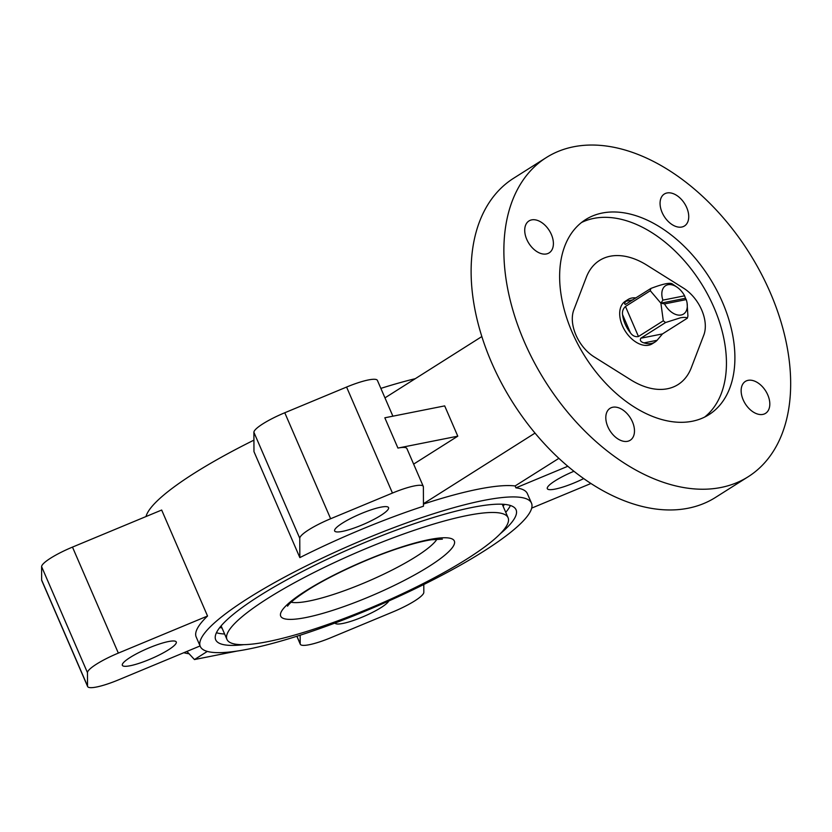<?xml version="1.0" encoding="UTF-8"?>
<svg xmlns="http://www.w3.org/2000/svg" width="832" height="832" viewBox="0 0 832 832"><rect width="100%" height="100%" fill="white"/><g stroke="black" fill="none" stroke-linecap="round" stroke-linejoin="round"><path stroke-width="1.25" d="M655.002 342.046A25.178 16.068 57.7 0 0 657.103 340.288L643.989 342.888A25.178 16.068 57.7 0 0 651.362 343.481A25.178 16.068 57.7 0 0 655.002 342.046L652.267 343.772A25.178 16.068 -122.3 0 1 648.638 345.207A25.178 16.068 -122.3 0 1 623.709 328.463A25.178 16.068 -122.3 0 1 625.342 301.215L628.077 299.489A25.178 16.068 57.7 0 0 625.976 301.246L632.788 299.894M643.989 342.888C640.775 341.931 639.704 340.382 640.786 338.229L665.621 322.514A25.178 16.068 -122.3 0 1 663.302 320.788L660.889 303.181L664.529 303.919L686.234 299.603L685.506 298.282L660.889 303.181L650.302 290.742A25.178 16.068 -122.3 0 1 650.884 288.444C663.343 283.702 670.571 282.256 672.578 284.128A25.178 16.068 -122.3 0 1 672.838 284.305L677.05 287.186A16.786 10.712 57.7 0 0 664.622 286.426A16.786 10.712 57.7 0 0 662.896 300.134L660.889 303.181M638.466 336.513C635.315 337.126 632.632 335.899 630.427 332.831L622.575 314.683C622.086 311.532 623.043 308.786 625.466 306.467L638.466 336.513L663.302 320.788M622.575 314.683A25.178 16.068 57.7 0 0 630.427 332.831M625.466 306.467L650.302 290.742M625.342 304.47L650.884 288.444M626.049 304.158C624.146 304.439 624.125 303.472 625.976 301.246M635.887 297.929A25.178 16.068 57.7 0 0 631.706 298.054A25.178 16.068 57.7 0 0 628.077 299.489M664.529 303.919A16.786 10.712 57.7 0 0 681.117 315.006A16.786 10.712 57.7 0 0 687.086 303.035A16.786 10.712 57.7 0 0 686.234 299.603M687.086 303.035L687.908 315.9A25.178 16.068 -122.3 0 1 687.326 318.198C686.504 317.314 684.258 317.169 680.566 317.762L665.621 322.514M189.072 653.744A44.065 28.122 -122.3 0 1 183.83 652.704M380.734 515.486A29.37 5.408 -23.4 0 1 352.258 528.674A29.37 5.408 -23.4 0 1 334.641 530.951A29.37 5.408 -23.4 0 1 342.462 523.099A29.37 5.408 -23.4 0 1 370.937 509.902A29.37 5.408 -23.4 0 1 388.554 507.624A29.37 5.408 -23.4 0 1 380.734 515.486M168.449 649.834A29.37 5.408 -23.4 0 1 139.974 663.031A29.37 5.408 -23.4 0 1 122.346 665.309A29.37 5.408 -23.4 0 1 130.166 657.446A29.37 5.408 -23.4 0 1 158.642 644.259A29.37 5.408 -23.4 0 1 176.27 641.982A29.37 5.408 -23.4 0 1 168.449 649.834M388.794 600.974A29.37 5.408 -23.4 0 1 381.118 607.547A29.37 5.408 -23.4 0 1 352.664 620.734A29.37 5.408 -23.4 0 1 335.026 623.033M583.721 478.577A29.37 5.408 -23.4 0 1 547.31 488.665A29.37 5.408 -23.4 0 1 555.131 480.813A29.37 5.408 -23.4 0 1 573.955 471.266M300.154 635.201L300.196 643.75A33.571 6.178 156.6 0 0 300.29 644.228A33.571 6.178 156.6 0 0 331.126 637.593L392.943 611.905A33.571 6.178 156.6 0 0 414.783 600.86A33.571 6.178 156.6 0 0 423.821 592.363L423.79 584.522M610.137 256.246A73.434 46.873 57.7 0 0 599.539 260.447A73.434 46.873 57.7 0 0 586.321 277.254L573.799 309.972A33.571 21.434 57.7 0 0 594.079 356.834L630.687 379.787A73.434 46.873 57.7 0 0 678.08 384.55A73.434 46.873 57.7 0 0 691.298 367.734L703.82 335.026A33.571 21.434 57.7 0 0 683.53 288.153L646.932 265.2A73.434 46.873 57.7 0 0 610.137 256.246A73.434 46.873 57.7 0 0 599.539 260.447A73.434 46.873 57.7 0 0 586.321 277.254L573.799 309.972A33.571 21.434 57.7 0 0 594.079 356.845L630.687 379.787A73.434 46.873 57.7 0 0 678.08 384.55A73.434 46.873 57.7 0 0 691.298 367.734L703.82 335.026A33.571 21.434 57.7 0 0 683.53 288.153L646.932 265.2A73.434 46.873 57.7 0 0 610.137 256.246M692.318 421.242A115.398 73.663 57.7 0 0 708.978 414.648A115.398 73.663 57.7 0 0 716.487 289.765A115.398 73.663 57.7 0 0 602.222 213.044A115.398 73.663 57.7 0 0 585.562 219.627A115.398 73.663 57.7 0 0 578.042 344.51A115.398 73.663 57.7 0 0 692.318 421.242M704.61 417.102A115.398 73.663 57.7 0 0 706.16 291.689A115.398 73.663 57.7 0 0 593.757 218.4A115.398 73.663 57.7 0 0 581.474 222.529M762.85 414.409A18.886 12.054 57.7 0 0 765.575 413.327A18.886 12.054 57.7 0 0 766.802 392.891A18.886 12.054 57.7 0 0 748.103 380.338A18.886 12.054 57.7 0 0 745.378 381.41A18.886 12.054 57.7 0 0 744.151 401.846A18.886 12.054 57.7 0 0 762.85 414.409M681.772 227.032A18.886 12.054 57.7 0 0 684.497 225.961A18.886 12.054 57.7 0 0 685.724 205.525A18.886 12.054 57.7 0 0 667.025 192.972A18.886 12.054 57.7 0 0 664.3 194.043A18.886 12.054 57.7 0 0 663.073 214.479A18.886 12.054 57.7 0 0 681.772 227.032M546.426 253.947A18.886 12.054 57.7 0 0 549.162 252.866A18.886 12.054 57.7 0 0 550.389 232.43A18.886 12.054 57.7 0 0 531.69 219.877A18.886 12.054 57.7 0 0 528.965 220.958A18.886 12.054 57.7 0 0 527.727 241.394A18.886 12.054 57.7 0 0 546.426 253.947M627.515 441.314A18.886 12.054 57.7 0 0 630.24 440.232A18.886 12.054 57.7 0 0 631.467 419.796A18.886 12.054 57.7 0 0 612.768 407.243A18.886 12.054 57.7 0 0 610.043 408.325A18.886 12.054 57.7 0 0 608.816 428.761A18.886 12.054 57.7 0 0 627.515 441.314M546.291 157.581L513.531 178.308A188.833 120.546 57.7 0 0 501.249 382.658A188.833 120.546 57.7 0 0 688.23 508.206A188.833 120.546 57.7 0 0 715.499 497.432L748.249 476.705A188.833 120.546 57.7 0 0 760.542 272.355A188.833 120.546 57.7 0 0 573.55 146.796A188.833 120.546 57.7 0 0 546.291 157.581A188.833 120.546 57.7 0 0 533.998 361.93A188.833 120.546 57.7 0 0 720.98 487.479A188.833 120.546 57.7 0 0 748.249 476.705M243.953 644.654A163.654 30.108 -23.4 0 1 215.686 639.777A163.654 30.108 -23.4 0 1 259.251 595.993A163.654 30.108 -23.4 0 1 417.903 522.486A163.654 30.108 -23.4 0 1 516.079 509.787A163.654 30.108 -23.4 0 1 500.282 533.728M267.727 598.416A153.161 28.174 -23.4 0 1 416.208 529.62A153.161 28.174 -23.4 0 1 508.092 517.743A153.161 28.174 -23.4 0 1 467.324 558.73A153.161 28.174 -23.4 0 1 318.833 627.526A153.161 28.174 -23.4 0 1 226.959 639.402A153.161 28.174 -23.4 0 1 267.727 598.416M558.896 458.338L515.112 485.95L515.923 487.843A180.44 33.197 -23.4 0 1 527.384 493.667L531.482 503.121A180.44 33.197 -23.4 0 1 483.454 551.408A180.44 33.197 -23.4 0 1 308.526 632.455A180.44 33.197 -23.4 0 1 200.283 646.443A180.44 33.197 -23.4 0 1 248.31 598.166A180.44 33.197 -23.4 0 1 423.238 517.119A180.44 33.197 -23.4 0 1 531.482 503.121M515.112 485.95A180.44 33.197 156.6 0 0 423.457 504.067M299.842 557.606A180.44 33.197 -23.4 0 1 423.467 506.22L423.384 486.897A33.571 6.178 156.6 0 0 423.29 486.418A33.571 6.178 156.6 0 0 392.454 493.054L330.637 518.742A33.571 6.178 156.6 0 0 299.759 538.283L299.842 557.606L253.968 451.62L253.895 432.297L299.759 538.283M146.016 516.537A180.44 33.197 -23.4 0 1 194.251 473.242A180.44 33.197 -23.4 0 1 253.926 440.138M380.869 388.388A180.44 33.197 -23.4 0 1 415.303 378.674M384.966 397.873L481.832 336.565M87.62 686.514L41.756 580.528A33.571 6.178 156.6 0 1 41.652 580.039L41.6 566.644A33.571 6.178 156.6 0 1 72.478 547.102L161.668 510.037L207.542 616.023L118.342 653.099A33.571 6.178 156.6 0 0 87.464 672.641L87.526 686.036A33.571 6.178 156.6 0 0 87.62 686.514A33.571 6.178 156.6 0 0 118.456 679.879L200.075 645.954M200.283 646.443L196.186 636.979A180.44 33.197 -23.4 0 1 207.542 616.023M186.919 651.425L194.459 659.558L237.12 651.061M207.324 651.414L194.459 659.558M567.84 466.263L515.923 487.843M457.787 436.176L444.683 405.891L384.821 417.789L397.935 448.074L457.787 436.176L413.639 464.11M423.457 503.714L535.038 433.087M531.69 508.113L590.959 483.486M392.891 416.187L377.416 380.422A33.571 6.178 156.6 0 0 346.58 387.057L284.773 412.755A33.571 6.178 156.6 0 0 253.895 432.297M423.29 486.418L406.9 448.562A33.571 6.178 156.6 0 0 397.935 448.074M685.506 298.282L684.59 295.818L662.896 300.134M684.59 295.818A16.786 10.712 57.7 0 0 677.05 287.186M640.786 338.229L662.49 333.913L657.103 340.288M662.49 333.913L687.326 318.198M224.619 633.994A163.654 30.108 -23.4 0 1 216.434 632.715M222.009 627.962A159.453 29.328 -23.4 0 1 219.773 627.515M437.029 539.084A82.035 15.09 -23.4 0 1 416.062 556.587A82.035 15.09 -23.4 0 1 291.148 602.212M305.864 590.834A94.63 17.41 -23.4 0 1 429.073 539.625A94.63 17.41 -23.4 0 1 429.177 566.311A94.63 17.41 -23.4 0 1 305.978 617.521A94.63 17.41 -23.4 0 1 305.864 590.834M296.941 636.23L300.196 643.75M41.652 580.039L87.526 686.036M504.338 504.369A159.453 29.328 -23.4 0 1 503.142 506.303M510.411 505.502A163.654 30.108 -23.4 0 1 505.752 512.335M72.478 547.102L118.342 653.099M41.6 566.644L87.464 672.641M346.58 387.057L392.454 493.054M284.773 412.755L330.637 518.742M508.092 517.743L502.237 504.223M442.385 539.157L431.288 539.77C423.415 541.008 413.546 543.504 401.679 547.279C370.77 557.024 331.074 575.141 307.684 590.117C297.378 596.794 290.919 601.806 288.278 605.166L287.55 606.164M296.847 636.262L300.29 644.228M226.959 639.402L221.104 625.882"/></g></svg>
